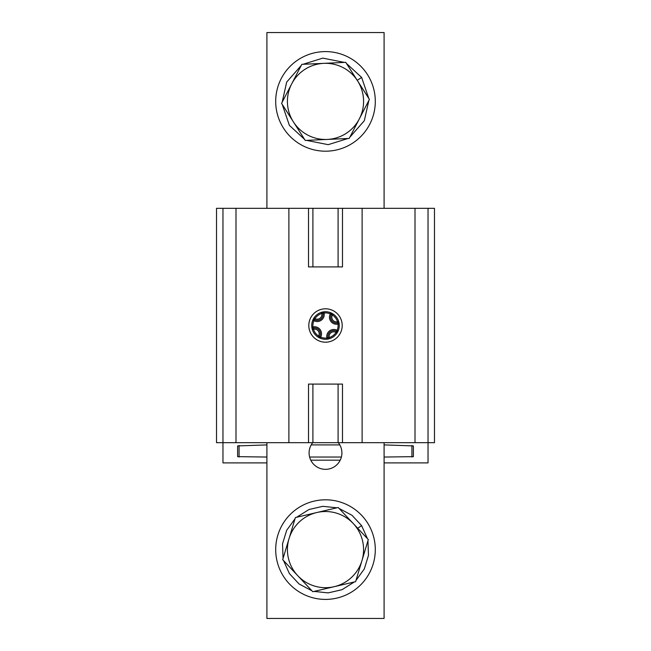 <?xml version="1.0" encoding="UTF-8"?>
<svg xmlns="http://www.w3.org/2000/svg" width="651" height="651" viewBox="0 0 651 651"><rect width="100%" height="100%" fill="white"/><g stroke="black" fill="none" stroke-linecap="round" stroke-linejoin="round"><path stroke-width="0.98" d="M288.881 442.68L216.523 442.68L216.523 208.32L434.477 208.32L434.477 442.68L288.881 442.68L288.881 208.32M325.5 342.198A16.698 16.698 0 0 0 339.96 317.151A16.698 16.698 0 0 0 311.04 317.151A16.698 16.698 0 0 0 325.5 342.198M342.491 208.32L342.491 266.91L308.509 266.91L308.509 208.32M342.491 442.68L342.491 384.09L308.509 384.09L308.509 442.68M362.119 442.68L362.119 208.32M428.032 442.68L428.032 208.32L428.032 462.894L384.09 462.894M266.91 462.894L222.968 462.894L222.968 208.32L222.968 442.68M384.09 457.043L413.385 456.652L413.385 445.919L384.09 444.902M266.91 444.902L237.615 445.919L237.615 456.652L266.91 457.043M309.616 457.043L341.384 457.043M339.806 444.902L311.194 444.902M310.787 460.184L340.213 460.184M237.615 456.652L237.615 445.919M312.903 384.09L312.903 442.68M338.097 384.09L338.097 442.68M338.097 266.91L338.097 208.32M312.903 266.91L312.903 208.32M323.889 311.829L321.439 312.342L321.781 313.465L322.937 313.237A1.172 1.172 0 0 1 323.946 311.821A13.769 13.769 0 0 0 312.781 320.235L313.863 320.683A7.031 7.031 0 0 0 324.076 312.985A12.597 12.597 0 0 1 330.317 313.863L330.765 312.781A1.172 1.172 0 0 1 331.343 314.417L332.392 314.954L333.027 313.969L330.765 312.781A13.769 13.769 0 0 0 327.412 311.862A13.769 13.769 0 0 1 330.765 312.781A1.172 1.172 0 0 1 331.343 314.417A1.172 1.172 0 0 0 330.765 312.781M323.946 311.821A1.172 1.172 0 0 0 322.937 313.237L324.076 312.985L323.946 311.821A13.769 13.769 0 0 1 327.412 311.862A13.769 13.769 0 0 0 323.946 311.821A1.172 1.172 0 0 0 322.937 313.237A5.859 5.859 0 0 1 314.417 319.657A1.172 1.172 0 0 0 312.781 320.235A13.769 13.769 0 0 0 311.821 327.054A1.172 1.172 0 0 0 313.237 328.063L312.985 326.924L311.821 327.054A13.769 13.769 0 0 0 320.235 338.219L320.683 337.137A7.031 7.031 0 0 0 312.985 326.924A12.597 12.597 0 0 1 313.863 320.683L314.954 318.608L313.969 317.973L312.781 320.235A13.769 13.769 0 0 0 311.821 327.054L312.342 329.561L313.465 329.219L313.237 328.063A5.859 5.859 0 0 1 319.657 336.583L318.608 336.046L317.973 337.031L320.235 338.219A13.769 13.769 0 0 0 338.219 330.765L337.137 330.317L336.046 332.392L337.031 333.027L338.219 330.765A1.172 1.172 0 0 1 336.583 331.343A1.172 1.172 0 0 0 338.219 330.765A13.769 13.769 0 0 0 325.5 311.731M266.91 442.68L266.91 618.45L384.09 618.45L384.09 442.68M384.09 208.32L384.09 32.55L266.91 32.55L266.91 208.32M312.692 442.68A16.405 16.405 0 0 0 325.5 469.338A16.405 16.405 0 0 0 338.308 442.68M339.179 323.946A1.172 1.172 0 0 0 337.763 322.937A1.172 1.172 0 0 1 339.179 323.946L338.658 321.439L337.535 321.781L337.763 322.937A5.859 5.859 0 0 1 331.343 314.417L330.317 313.863A7.031 7.031 0 0 0 338.015 324.076A12.597 12.597 0 0 1 337.137 330.317A7.031 7.031 0 0 0 326.924 338.015A12.597 12.597 0 0 1 320.683 337.137L319.657 336.583A1.172 1.172 0 0 0 320.235 338.219A13.769 13.769 0 0 0 327.054 339.179L329.561 338.658L329.219 337.535L328.063 337.763A5.859 5.859 0 0 1 336.583 331.343A1.172 1.172 0 0 0 338.219 330.765A13.769 13.769 0 0 0 339.179 323.946L338.015 324.076L337.763 322.937A5.859 5.859 0 0 1 331.343 314.417M327.054 339.179A1.172 1.172 0 0 0 328.063 337.763A1.172 1.172 0 0 1 327.054 339.179L326.924 338.015L328.063 337.763A5.859 5.859 0 0 1 336.583 331.343M312.797 591.71L355.609 581.66L368.311 539.557L353.257 523.534A38.083 38.083 0 0 1 334.199 586.681A38.083 38.083 0 0 1 297.743 575.679L312.797 591.71M282.689 559.657L297.743 575.679A38.083 38.083 0 0 1 289.044 538.605L282.689 559.657M295.391 517.553L289.044 538.605A38.083 38.083 0 0 1 316.801 512.532L295.391 517.553M338.203 507.503L316.801 512.532A38.083 38.083 0 0 1 353.257 523.534L338.203 507.503M305.254 140.429L349.188 138.443L369.426 99.408L357.586 80.879A38.083 38.083 0 0 1 327.225 139.436A38.083 38.083 0 0 1 293.414 121.908L305.254 140.429M281.574 103.379L293.414 121.908A38.083 38.083 0 0 1 291.689 83.865L281.574 103.379M301.812 64.343L291.689 83.865A38.083 38.083 0 0 1 323.775 63.35L301.812 64.343M345.746 62.358L323.775 63.35A38.083 38.083 0 0 1 357.586 80.879L345.746 62.358M316.793 598.643A49.801 49.801 0 0 1 287.384 517.553A49.801 49.801 0 0 1 372.315 532.632A49.801 49.801 0 0 1 316.793 598.643M325.5 151.195A49.801 49.801 0 0 1 282.371 76.492A49.801 49.801 0 0 1 368.629 76.492A49.801 49.801 0 0 1 325.5 151.195M367.449 538.637L361.622 525.634L357.684 528.246M361.622 525.634L351.979 515.275L339.073 508.431M336.974 507.796L322.798 506.332L309.013 509.505L296.628 517.268M295.025 518.766L286.676 530.305L282.526 543.837L283.055 558.444M283.551 560.576L289.378 573.58L299.021 583.939L311.927 590.783M314.026 591.417L328.202 592.882L341.987 589.708L354.372 581.945M355.975 580.448L364.324 568.909L368.474 555.376L367.945 540.769M368.751 98.342L361.622 77.42L357.236 80.333M361.622 77.42L346.422 63.424M344.477 62.415L322.798 58.118L303.073 64.286M301.234 65.466L286.676 82.091L282.152 102.256M282.249 104.445L289.378 125.366L304.578 139.363M306.523 140.372L328.202 144.668L347.927 138.5M349.766 137.32L364.324 120.695L368.848 100.531M235.996 442.68L235.996 208.32M415.004 442.68L415.004 208.32M411.92 457.043L411.92 445.52M239.08 457.043L239.08 445.52M332.392 314.954A12.597 12.597 0 0 1 337.535 321.781A4.687 4.687 0 0 1 332.392 314.954M314.954 318.608A12.597 12.597 0 0 1 321.781 313.465A4.687 4.687 0 0 1 314.954 318.608M322.937 313.237A5.859 5.859 0 0 1 314.417 319.657A1.172 1.172 0 0 0 312.781 320.235M318.608 336.046A12.597 12.597 0 0 1 313.465 329.219A4.687 4.687 0 0 1 318.608 336.046M311.821 327.054A1.172 1.172 0 0 0 313.237 328.063A5.859 5.859 0 0 1 319.657 336.583A1.172 1.172 0 0 0 320.235 338.219M329.219 337.535A4.687 4.687 0 0 1 336.046 332.392A12.597 12.597 0 0 1 329.219 337.535M327.111 339.171L329.561 338.658M338.211 330.789L337.031 333.027M311.829 327.111L312.342 329.561M320.211 338.211L317.973 337.031M312.789 320.211L313.969 317.973M339.171 323.889L338.658 321.439M330.789 312.789L333.027 313.969"/></g></svg>
